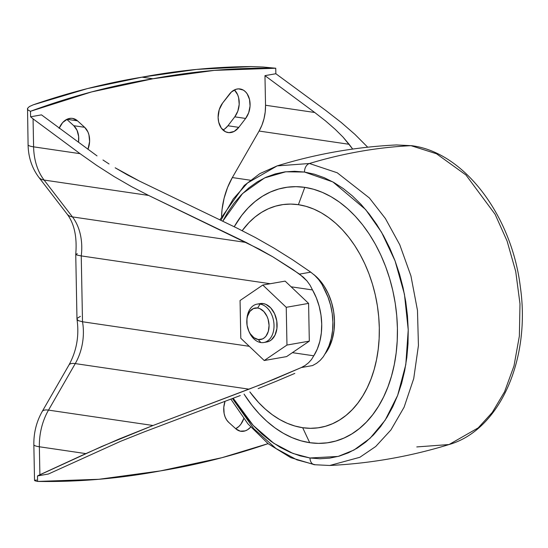 <?xml version="1.0" encoding="UTF-8"?>
<svg xmlns="http://www.w3.org/2000/svg" width="548" height="548" viewBox="0 0 548 548"><rect width="100%" height="100%" fill="white"/><g stroke="black" fill="none" stroke-linecap="round" stroke-linejoin="round"><path stroke-width="0.82" d="M220.871 220.33L233.27 198.917L247.504 183.011L277.151 165.893L309.428 163.503A779.4 553.131 -81.6 0 1 411.007 145.672L396.471 144.946L411.007 145.672A7.795 5.528 -81.6 0 1 411.836 145.713A7.795 5.528 98.4 0 0 411.007 145.672L436.516 153.776L465.978 175.018L495.125 214.33L507.099 241.065L515.723 271.466L519.99 303.859L519.367 336.082L513.983 365.961L504.571 391.758L492.241 412.473L478.205 427.878L449.065 444.538L416.788 446.928M230.852 399.108L248.004 423.967L268.232 443.784L290.693 457.621L314.436 464.718L329.745 465.485L359.858 457.285L375.729 446.49L390.93 429.94L404.102 407.191L413.726 378.579L418.432 345.514L417.473 310.36L410.932 275.918L399.752 244.723L385.381 218.494L369.359 197.944L337.226 172.771L309.428 163.503A7.795 5.528 98.4 0 0 304.496 172.051L294.612 171.284L284.844 171.901L275.295 173.894L266.054 177.251L257.211 181.929L248.854 187.889L241.052 195.074L233.886 203.418L227.434 212.836L222.741 221.234L242.559 193.547L264.588 177.922L285.748 171.784L304.496 172.051A7.795 5.528 -81.6 0 1 309.428 163.503L337.226 172.771L369.359 197.944L385.381 218.494L399.752 244.723L410.932 275.918L417.473 310.36L418.432 345.514L413.726 378.579L404.102 407.191L390.93 429.94L375.729 446.49L359.858 457.285L329.745 465.485L315.21 464.759L296.865 459.82L276.028 448.545L253.793 428.68L232.427 398.512M277.151 165.893C316.052 153.926 355.823 146.946 396.471 144.946L411.781 145.706C464.457 152.351 511.942 216.049 520.395 287.351C530.697 359.043 499.968 430.022 449.065 444.538L478.205 427.878L492.241 412.473L504.571 391.758L513.983 365.961L519.367 336.082L519.99 303.859L515.723 271.466L507.099 241.065L495.125 214.33L465.978 175.018L436.516 153.776L411.007 145.672A779.4 553.131 98.4 0 0 309.428 163.503L277.151 165.893L259.855 173.62L244.257 185.484L219.844 219.837M315.21 464.759A7.795 5.528 -81.6 0 1 314.381 464.711A7.795 5.528 -81.6 0 1 309.983 457.991L293.009 453.47L273.767 443.27L253.176 425.378L233.188 398.225L245.299 416.11L253.416 425.638L262.054 434.098L271.13 441.421L280.549 447.517L290.228 452.34L300.071 455.847L309.983 457.991A7.795 5.528 98.4 0 0 314.381 464.711M309.695 442.688L302.681 427.714A113.011 77.508 80 0 1 249.833 391.882L258.553 402.479L265.294 409.082L272.37 414.788L279.72 419.542L287.268 423.309L294.947 426.036L302.681 427.714L309.695 442.688A129.383 88.728 -100 0 0 397.416 328.293A129.383 88.728 -100 0 0 304.791 187.354A129.383 88.728 -100 0 0 234.215 226.762L241.743 215.364L248.134 207.918L255.101 201.5L262.567 196.177L270.465 191.999L278.72 188.998L287.241 187.224L295.961 186.669L304.791 187.354L298.393 204.685L304.791 187.354L313.641 189.272L322.43 192.403L331.074 196.705L339.486 202.157L347.59 208.685L355.303 216.248L362.557 224.755L369.277 234.133L375.394 244.292L380.86 255.128L385.614 266.547L389.614 278.425L392.827 290.666L395.211 303.133L396.745 315.716L397.416 328.293L397.225 340.74L396.163 352.946L394.245 364.783L391.491 376.14L387.929 386.909L383.586 396.985L378.504 406.267L372.743 414.678L366.345 422.124L359.378 428.543L351.912 433.865L344.014 438.044L335.766 441.037L327.238 442.818L318.518 443.373L309.695 442.688A129.383 88.728 -100 0 1 244.045 394.108L251.929 405.287L259.177 413.795L266.89 421.357L274.993 427.885L283.412 433.338L292.05 437.64L300.838 440.77L309.695 442.688M242.195 230.653A113.011 77.508 80 0 1 298.393 204.685L306.127 206.356L313.805 209.089L321.354 212.85L328.704 217.611L335.78 223.317L342.521 229.92L348.85 237.353L354.72 245.545L360.07 254.416L364.845 263.883L368.996 273.856L372.489 284.234L375.291 294.92L377.373 305.811L378.716 316.806L379.305 327.793L379.141 338.664L378.209 349.323L376.538 359.659L374.133 369.585L371.017 378.99L367.222 387.792L362.783 395.903L357.748 403.246L352.165 409.753L346.083 415.357L339.555 420.008L332.657 423.659L325.45 426.276L318.004 427.83L310.387 428.31L302.681 427.714A113.011 77.508 80 0 0 379.305 327.793A113.011 77.508 80 0 0 298.393 204.685L290.687 204.082L283.069 204.568L275.623 206.123L268.417 208.733L261.512 212.384L254.991 217.035L248.908 222.646L242.195 230.653M325.149 353.789A48.71 33.407 -100 0 0 313.716 274.486L318.635 279.007L323.895 285.741L328.252 293.646L331.554 302.421L333.657 311.723L334.492 321.197L334.02 330.478L332.259 339.212L329.28 347.055L325.149 353.789M304.496 172.051L314.408 174.196L324.252 177.703L333.931 182.525L343.349 188.622L352.426 195.937L361.064 204.404L369.188 213.932L376.709 224.44L383.566 235.811L389.683 247.949L395.012 260.732L399.492 274.041L403.088 287.741L405.753 301.708L407.472 315.799L408.233 329.882L408.013 343.829L406.828 357.488L404.677 370.743L401.595 383.463L397.601 395.526L392.738 406.808L387.046 417.206L380.593 426.625L373.428 434.968L365.632 442.154L357.269 448.113L348.425 452.792L339.185 456.148L329.636 458.142L319.874 458.758L309.983 457.991L338.15 456.429L353.96 450.045L370.03 438.311L385.134 420.227L397.643 395.416L405.801 364.619L408.233 329.882L404.445 294.235L395.06 260.855L381.524 232.215L365.639 209.562L332.883 181.936L304.496 172.051M248.682 330.814L249.169 331.924A19.488 13.364 -100 0 0 260.814 342.548L258.231 339.534A15.981 10.96 80 0 1 248.682 330.814A15.981 10.96 80 0 1 246.833 320.285A15.981 10.96 80 0 1 257.629 307.997L260.074 304.099A19.488 13.364 -100 0 0 246.915 319.08L246.833 320.285M260.506 303.537L263.15 303.558A19.488 13.364 -100 0 0 260.149 303.592L257.074 304.133A19.488 13.364 80 0 1 260.074 304.099L263.15 303.558L265.801 304.318L270.753 307.908L274.603 313.764L276.767 320.991L276.911 328.499L275.014 335.129L271.37 339.883L269.054 341.315L266.527 342.034M263.814 342.514L266.883 341.973A19.488 13.364 -100 0 0 276.973 322.628A19.488 13.364 -100 0 0 263.15 303.558L260.074 304.099A19.488 13.364 80 0 1 273.897 323.169A19.488 13.364 80 0 1 263.814 342.514A19.488 13.364 80 0 1 260.814 342.548A19.488 13.364 80 0 1 248.922 331.334M246.881 319.71A19.488 13.364 80 0 1 257.074 304.133M59.253 128.027A17.536 12.446 -81.6 0 1 72.473 118.382A17.536 12.446 -81.6 0 1 77.515 120.841L66.938 119.286L77.515 120.841L72.754 118.43L71.014 118.286L67.5 119.039L62.664 122.56L59.102 128.39M223.728 409.678A17.536 12.446 -81.6 0 1 225.036 401.307L223.803 407.233L224.118 413.466L225.112 416.953L226.667 419.967L228.708 422.357L235.839 428.824L240.25 431.166L245.148 430.886L247.545 429.762L250.689 427.091A17.536 12.446 -81.6 0 1 240.88 431.283A17.536 12.446 -81.6 0 1 235.839 428.824L228.708 422.357A17.536 12.446 -81.6 0 1 223.728 409.678M218.118 117.43A17.536 12.446 -81.6 0 1 222.577 103.093L219.214 109.716L218.118 117.43L218.7 122.142L221.303 128.081L225.543 131.78L228.92 132.657L234.167 131.424L238.798 127.362L245.634 118.443L248.696 112.724L250.052 106.024L249.504 99.373L247.134 93.777L245.367 91.653L243.298 90.084L238.579 88.865L236.12 89.256L231.441 91.961L222.577 103.093L229.413 94.174A17.536 12.446 -81.6 0 1 240.079 88.961A17.536 12.446 -81.6 0 1 249.71 100.346A17.536 12.446 -81.6 0 1 245.634 118.443L238.798 127.362A17.536 12.446 -81.6 0 1 228.132 132.575A17.536 12.446 -81.6 0 1 218.118 117.43M38.641 177.066A19.488 11.316 -37.6 0 0 44.087 180.052A52.608 37.339 -81.6 0 1 33.599 146.843A19.488 3.144 178.9 0 1 28.085 144.761A19.488 3.144 -1.1 0 0 33.599 146.843L33.065 118.868L80.077 153.68L96.729 165.421L114.087 176.545L131.582 186.663L148.604 195.431L259.327 249.182L272.829 256.827L299.544 274.116L310.75 272.151L314.915 275.569L310.75 272.151L292.605 259.766L273.932 248.086L255.245 237.448L237.065 228.139L139.473 181.1L237.065 228.139L255.245 237.448L273.932 248.086L292.605 259.766L310.75 272.151L299.544 274.116L306.976 280.939L310.058 285.2L312.518 289.947A51.444 35.278 80 0 1 313.778 355.803L311.497 359.515L308.593 362.742L305.154 365.448L301.332 367.544L261.923 384.169L153.022 425.495L102.12 446.305L37.497 475.931L48.388 474.02L37.497 475.931L37.6 481.432L35.024 480.822L37.6 481.432A1169.096 829.693 -81.6 0 0 160.441 470.903A1169.096 829.693 -81.6 0 0 268.054 443.647L221.851 457.71L160.441 470.903L98.935 479.288L37.6 481.432L37.497 475.931L39.894 474.746L39.36 446.771L39.894 474.746L85.837 453.614L39.36 446.771A52.608 37.339 -81.6 0 1 48.505 410.116A52.608 37.339 98.4 0 0 39.36 446.771L85.837 453.614L119.128 439.017L153.022 425.495L48.505 410.116L75.254 363.598L48.505 410.116L153.022 425.495L249.011 389.169L75.254 363.598A46.765 33.188 98.4 0 0 82.508 321.765L78.364 320.662L76.98 319.148L75.74 254.341L77.104 255.108L75.74 254.341C77.2 236.996 74.309 223.557 67.075 214.028A19.488 11.316 -37.6 0 0 72.439 216.898A46.765 33.188 98.4 0 1 81.241 255.909L77.104 255.108L81.241 255.909L82.508 321.765L81.241 255.909L270.267 283.734L81.241 255.909A46.765 33.188 98.4 0 0 72.439 216.898L246.196 242.469L148.604 195.431L44.087 180.052L148.604 195.431L131.582 186.663L114.087 176.545L96.729 165.421L80.077 153.68L33.599 146.843L80.077 153.68L33.065 118.868L33.599 146.843A52.608 37.339 98.4 0 0 44.087 180.052L72.439 216.898L246.196 242.469L272.829 256.827L293.009 269.616L303.434 277.254L306.976 280.939L310.058 285.2L312.518 289.947L291.118 286.803L308.586 303.387L286.241 307.312L308.586 303.387L309.312 341.13L286.967 345.055L286.241 307.312L262.793 285.042L240.065 300.516L240.791 338.26L264.239 360.522L286.59 356.604L292.385 352.659L286.59 356.604L264.239 360.522L286.967 345.055L286.241 307.312L262.793 285.042L240.065 300.516L240.791 338.26L264.239 360.522L286.967 345.055L309.312 341.13L292.385 352.659L313.778 355.803L317.299 349.049L319.847 341.356L321.334 332.965L321.717 324.135L320.991 315.148L319.169 306.27L316.319 297.783L312.518 289.947L291.118 286.803L308.586 303.387L309.312 341.13L292.385 352.659L313.778 355.803L311.497 359.515L308.593 362.742L305.154 365.448L301.332 367.544L275.171 378.805L249.011 389.169L75.254 363.598A46.765 33.188 98.4 0 0 82.508 321.765L249.272 346.309L82.508 321.765L78.364 320.662L77.309 319.916L76.98 319.073L77.405 318.176L80.392 316.36M30.599 116.786L30.496 111.285L91.495 91.948L152.913 78.761L214.419 70.37L275.747 68.233L275.856 73.733L264.965 75.645L265.533 105.25L265.211 112.032L263.999 118.745L261.937 125.156L259.094 131.047L232.345 177.566L227.564 187.491L224.091 198.287L222.05 209.589L221.543 216.398A62.349 44.251 98.4 0 1 232.345 177.566L259.094 131.047A37.024 26.277 98.4 0 0 265.533 105.25L314.723 112.491L325.539 120.909L335.081 129.205L343.034 137.089L349.131 144.295L259.094 131.047L349.131 144.295L352.707 149.07L343.034 137.089L335.081 129.205L325.539 120.909L314.723 112.491L265.533 105.25L264.965 75.645L314.723 112.491L264.965 75.645L275.856 73.733L325.896 110.532L341.267 122.499L354.83 134.281L367.708 147.207L354.83 134.281L341.267 122.499L325.896 110.532L275.856 73.733L275.747 68.233L263.04 67.02L251.155 66.568A1169.096 829.693 98.4 0 0 142.048 77.165L152.913 78.761A1169.096 829.693 -81.6 0 1 275.747 68.233L263.04 67.02L251.155 66.568L196.65 69.404L142.048 77.165A1169.096 829.693 98.4 0 0 33.264 104.819L29.387 106.559L27.523 108.367L27.907 110.011L30.496 111.285A1169.096 829.693 -81.6 0 1 152.913 78.761L142.048 77.165L87.509 88.564L33.264 104.819L29.387 106.559L27.523 108.367L27.907 110.011L30.496 111.285L30.599 116.786L41.49 114.868L30.599 116.786L33.065 118.868L30.599 116.786M87.968 149.289L89.605 141.48L88.934 134.863L87.899 131.917L84.645 127.307L77.515 120.841L84.645 127.307A17.536 12.446 -81.6 0 1 87.968 149.289M34.668 480.343L35.024 480.822L34.668 480.343L36.565 480.027M78.515 142.288L78.645 136.493L77.035 130.314L73.781 125.704L66.781 119.361L73.781 125.704L84.645 127.307L73.781 125.704A17.536 12.446 98.4 0 1 78.515 142.288M243.764 418.665A17.536 12.446 98.4 0 1 235.709 428.7L238.921 426.426L240.915 424.152L243.881 418.343M234.38 89.941A17.536 12.446 98.4 0 1 234.77 116.84L245.634 118.443L234.77 116.84L227.934 125.759L238.798 127.362L227.934 125.759A17.536 12.446 98.4 0 1 222.968 129.999L224.954 128.759L227.934 125.759L234.77 116.84L237.832 111.128L239.188 104.428L238.64 97.777L237.668 94.783L234.503 90.05M48.388 474.02L120.437 441.38L144.288 431.865L240.284 395.54L144.288 431.865L120.437 441.38L48.388 474.02M258.149 388.614L276.487 381.168L258.149 388.614M294.783 373.414L276.487 381.168L294.783 373.414M316.621 363.29L312.545 365.571L316.621 363.29L320.279 360.289L316.621 363.29M323.368 356.686L320.279 360.289L323.368 356.686L325.772 352.508L323.368 356.686M325.772 352.508L328.944 345.925L331.225 338.541L332.554 330.547L332.889 322.176L332.232 313.661L330.588 305.229L328.005 297.126L321.964 284.33L324.567 289.577A51.444 35.278 -100 0 1 325.772 352.508M318.683 279.624L321.964 284.33L318.683 279.624L314.915 275.569L318.683 279.624M97.017 155.885L41.49 114.868L97.017 155.885M109.038 163.968L102.969 159.982L109.038 163.968M127.492 174.928L115.183 167.804L139.473 181.1L127.492 174.928M250.333 180.21L232.345 177.566L250.333 180.21M39.36 446.771A19.488 3.144 178.9 0 1 33.846 444.695A19.488 3.144 -1.1 0 0 39.36 446.771M34.531 480.493L33.846 444.695C33.688 432.756 36.476 421.7 42.196 411.527A19.488 6.672 29.9 0 1 48.505 410.116A19.488 6.672 -150.1 0 0 42.182 411.548M68.932 365.03A19.488 6.672 29.9 0 1 75.254 363.598A19.488 6.672 -150.1 0 0 68.945 365.009L42.196 411.527M66.993 213.912A19.488 11.316 142.4 0 0 72.439 216.898L44.087 180.052A19.488 11.316 142.4 0 1 38.73 177.182C31.88 167.921 28.332 157.118 28.085 144.761L27.523 108.367M76.056 254.71L75.74 254.341L77.337 253.697M301.332 367.544L312.545 365.571L301.332 367.544M291.118 286.803L285.138 281.117L291.118 286.803M262.793 285.042L285.138 281.117L262.793 285.042M258.231 339.534L262.471 338.959L264.369 337.787L266.02 336.075L268.335 331.314L269.068 325.402L268.102 319.244L267.02 316.367L263.862 311.565L259.807 308.62L257.629 307.997L253.388 308.572L249.84 311.456L247.525 316.217L246.949 319.08L247.066 325.231L248.84 331.163L250.272 333.753L253.95 337.705L258.231 339.534L260.814 342.548A19.488 13.364 -100 0 0 274.027 325.32A19.488 13.364 -100 0 0 260.074 304.099L257.629 307.997A15.981 10.96 80 0 1 269.068 325.402A15.981 10.96 80 0 1 258.231 339.534M449.065 444.538C410.164 456.498 370.393 463.478 329.745 465.485M68.945 365.009C76.658 350.912 79.344 335.671 76.994 319.299M67.075 214.028L38.73 177.182"/></g></svg>
